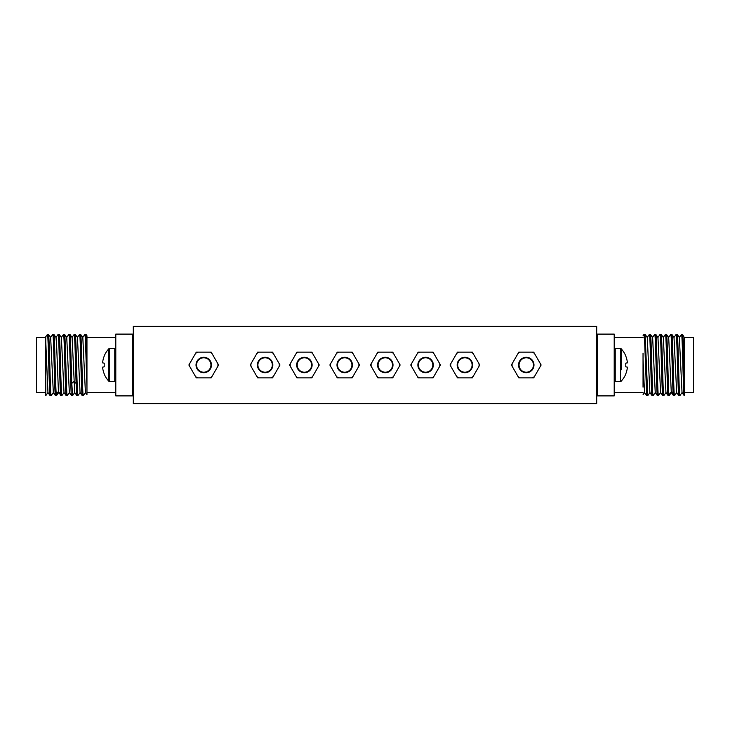 <?xml version="1.0" encoding="UTF-8"?>
<svg xmlns="http://www.w3.org/2000/svg" width="730" height="730" viewBox="0 0 730 730"><rect width="100%" height="100%" fill="white"/><g stroke="black" fill="none" stroke-linecap="round" stroke-linejoin="round"><path stroke-width="1.09" d="M540.401 366.259L541.131 365L533.694 352.125L518.829 352.125L511.402 365L518.108 376.616A14.189 14.189 0 0 0 520.28 377.875L533.694 377.875L540.401 366.259A14.189 14.189 0 0 0 540.401 363.741M518.108 376.616L518.829 377.875L520.28 377.875M512.122 363.741A14.189 14.189 0 0 0 512.122 366.259M520.28 352.125A14.189 14.189 0 0 0 518.108 353.384M534.424 353.384A14.189 14.189 0 0 0 532.243 352.125M532.243 377.875A14.189 14.189 0 0 0 534.424 376.616M533.986 365A7.72 7.72 0 0 0 526.266 357.28A7.72 7.72 0 0 0 518.537 365A7.72 7.72 0 0 0 526.266 372.72A7.72 7.72 0 0 0 533.986 365M217.878 366.259L218.599 365L211.171 352.125L196.306 352.125L188.869 365L195.576 376.616A14.189 14.189 0 0 0 197.757 377.875L211.171 377.875L217.878 366.259A14.189 14.189 0 0 0 217.878 363.741M195.576 376.616L196.306 377.875L197.757 377.875M189.599 363.741A14.189 14.189 0 0 0 189.599 366.259M197.757 352.125A14.189 14.189 0 0 0 195.576 353.384M211.892 353.384A14.189 14.189 0 0 0 209.72 352.125M209.72 377.875A14.189 14.189 0 0 0 211.892 376.616M211.463 365A7.72 7.72 0 0 0 203.734 357.28A7.72 7.72 0 0 0 196.014 365A7.72 7.72 0 0 0 203.734 372.72A7.72 7.72 0 0 0 211.463 365M479.026 366.259L479.756 365L472.319 352.125L457.454 352.125L450.027 365L456.734 376.616A14.189 14.189 0 0 0 458.905 377.875L472.319 377.875L479.026 366.259A14.189 14.189 0 0 0 479.026 363.741M456.734 376.616L457.454 377.875L458.905 377.875M450.748 363.741A14.189 14.189 0 0 0 450.748 366.259M458.905 352.125A14.189 14.189 0 0 0 456.734 353.384M473.049 353.384A14.189 14.189 0 0 0 470.868 352.125M470.868 377.875A14.189 14.189 0 0 0 473.049 376.616M472.611 365A7.72 7.72 0 0 0 464.891 357.28A7.72 7.72 0 0 0 457.162 365A7.72 7.72 0 0 0 464.891 372.72A7.72 7.72 0 0 0 472.611 365M439.743 366.259L440.464 365L433.036 352.125L418.171 352.125L410.734 365L417.441 376.616A14.189 14.189 0 0 0 419.622 377.875L433.036 377.875L439.743 366.259A14.189 14.189 0 0 0 439.743 363.741M417.441 376.616L418.171 377.875L419.622 377.875M411.464 363.741A14.189 14.189 0 0 0 411.464 366.259M419.622 352.125A14.189 14.189 0 0 0 417.441 353.384M433.757 353.384A14.189 14.189 0 0 0 431.585 352.125M431.585 377.875A14.189 14.189 0 0 0 433.757 376.616M433.328 365A7.72 7.72 0 0 0 425.599 357.28A7.72 7.72 0 0 0 417.879 365A7.72 7.72 0 0 0 425.599 372.72A7.72 7.72 0 0 0 433.328 365M399.42 366.259L400.149 365L392.722 352.125L377.857 352.125L370.42 365L377.127 376.616A14.189 14.189 0 0 0 379.308 377.875L392.722 377.875L399.42 366.259A14.189 14.189 0 0 0 399.42 363.741M377.127 376.616L377.857 377.875L379.308 377.875M371.15 363.741A14.189 14.189 0 0 0 371.15 366.259M379.308 352.125A14.189 14.189 0 0 0 377.127 353.384M393.443 353.384A14.189 14.189 0 0 0 391.262 352.125M391.262 377.875A14.189 14.189 0 0 0 393.443 376.616M393.014 365A7.72 7.72 0 0 0 385.285 357.28A7.72 7.72 0 0 0 377.565 365A7.72 7.72 0 0 0 385.285 372.72A7.72 7.72 0 0 0 393.014 365M358.85 366.259L359.58 365L352.143 352.125L337.278 352.125L329.851 365L336.557 376.616A14.189 14.189 0 0 0 338.738 377.875L352.143 377.875L358.85 366.259A14.189 14.189 0 0 0 358.85 363.741M336.557 376.616L337.278 377.875L338.738 377.875M330.58 363.741A14.189 14.189 0 0 0 330.58 366.259M338.738 352.125A14.189 14.189 0 0 0 336.557 353.384M352.873 353.384A14.189 14.189 0 0 0 350.692 352.125M350.692 377.875A14.189 14.189 0 0 0 352.873 376.616M352.435 365A7.72 7.72 0 0 0 344.715 357.28A7.72 7.72 0 0 0 336.986 365A7.72 7.72 0 0 0 344.715 372.72A7.72 7.72 0 0 0 352.435 365M318.535 366.259L319.265 365L311.829 352.125L296.964 352.125L289.536 365L296.243 376.616A14.189 14.189 0 0 0 298.415 377.875L311.829 377.875L318.535 366.259A14.189 14.189 0 0 0 318.535 363.741M296.243 376.616L296.964 377.875L298.415 377.875M290.257 363.741A14.189 14.189 0 0 0 290.257 366.259M298.415 352.125A14.189 14.189 0 0 0 296.243 353.384M312.559 353.384A14.189 14.189 0 0 0 310.378 352.125M310.378 377.875A14.189 14.189 0 0 0 312.559 376.616M312.121 365A7.72 7.72 0 0 0 304.401 357.28A7.72 7.72 0 0 0 296.672 365A7.72 7.72 0 0 0 304.401 372.72A7.72 7.72 0 0 0 312.121 365M279.252 366.259L279.973 365L272.546 352.125L257.681 352.125L250.244 365L256.951 376.616A14.189 14.189 0 0 0 259.132 377.875L272.546 377.875L279.252 366.259A14.189 14.189 0 0 0 279.252 363.741M256.951 376.616L257.681 377.875L259.132 377.875M250.974 363.741A14.189 14.189 0 0 0 250.974 366.259M259.132 352.125A14.189 14.189 0 0 0 256.951 353.384M273.266 353.384A14.189 14.189 0 0 0 271.095 352.125M271.095 377.875A14.189 14.189 0 0 0 273.266 376.616M272.837 365A7.72 7.72 0 0 0 265.109 357.28A7.72 7.72 0 0 0 257.389 365A7.72 7.72 0 0 0 265.109 372.72A7.72 7.72 0 0 0 272.837 365M115.796 337.452L86.961 337.452L86.961 387.165L85.437 339.632L84.935 334.367L82.727 337.488M115.796 392.548L86.961 392.548M45.771 392.548L36.5 392.548L36.5 337.452L45.771 337.452L45.771 341.777L45.771 337.452M45.762 336.749L47.45 334.367C48.335 332.469 49.229 397.531 50.124 395.633L47.934 392.53M52.761 334.404L52.806 334.367C53.692 332.469 54.586 397.531 55.48 395.633L53.29 392.53M58.108 334.413L58.154 334.367C58.966 332.424 59.778 386.754 60.59 394.428L60.836 395.633L58.427 391.462L56.602 344.788L56.009 337.452L53.865 334.386M48.472 334.367C49.366 332.469 50.261 397.531 51.155 395.633L53.326 392.558L50.653 337.452L48.508 334.386L47.45 334.367M47.961 392.567L45.771 341.777L45.78 395.651L47.979 392.548M56.557 395.596L56.265 394.428C55.453 386.754 54.641 332.424 53.828 334.367L52.806 334.367L50.607 337.47M72.626 395.578L71.786 383.405C71.157 364.726 70.527 333.163 69.897 334.367L68.866 334.367C69.761 332.469 70.655 397.531 71.54 395.633L69.341 392.512L66.74 337.47L64.569 334.386L63.51 334.367C64.404 332.469 65.299 397.531 66.193 395.633L63.994 392.512M74.715 392.539L72.097 337.479L69.897 334.367M67.269 395.569L67.215 395.633C66.33 397.531 65.435 332.469 64.541 334.367M61.913 395.587L61.858 395.633C60.973 397.531 60.079 332.469 59.185 334.367L58.154 334.367M64.012 392.539L61.384 337.488L59.185 334.367M58.701 392.521L56.538 395.614L55.48 395.633M74.168 334.431L74.223 334.367C74.852 333.163 75.482 364.726 76.112 383.405L76.896 395.633L77.928 395.633C77.033 397.531 76.139 332.469 75.254 334.367L74.223 334.367M51.155 395.633L50.124 395.633M67.215 395.633L66.193 395.633M61.858 395.633L60.836 395.633M74.77 392.521L72.599 395.614L71.54 395.633M80.601 334.367C81.495 332.469 82.39 397.531 83.284 395.633L82.253 395.633C81.358 397.531 80.464 332.469 79.579 334.367L80.601 334.367L82.809 337.488L85.41 392.512L86.961 394.729L86.961 387.165M80.072 392.539L82.253 395.633M80.054 392.521L77.453 337.488L75.254 334.367M80.127 392.521L77.928 395.633M77.371 337.488L79.579 334.367M83.284 395.633L85.483 392.512M84.935 334.367L85.994 334.395L86.961 353.128L86.961 335.754L85.994 334.395M132.267 334.103L132.267 395.897L115.796 395.897L115.796 334.103L133.298 334.103M132.267 395.897L133.298 395.897M614.204 337.452L643.039 337.452M614.204 392.548L643.039 392.548M684.229 341.777L684.229 376.917L684.229 337.452L693.5 337.452L693.5 392.548L684.229 392.548L684.229 391.116M684.229 337.452L682.55 334.367C683.116 333.491 683.672 357.837 684.229 376.917L684.22 395.651C683.326 397.722 682.422 332.478 681.528 334.367L682.55 334.367M679.931 395.578L679.876 395.633C678.982 397.531 678.088 332.469 677.194 334.367L679.393 337.47M674.575 395.578L674.52 395.633C673.626 397.531 672.731 332.469 671.846 334.367L674.036 337.479M674.009 337.433L676.673 392.558L678.809 395.614L679.876 395.633M681.473 334.413L679.347 337.452L682.03 392.548M684.229 395.541L684.229 392.548M676.126 334.413L673.991 337.452M677.194 334.367L676.172 334.367C677.066 332.469 677.951 397.531 678.845 395.633M682.021 392.548L684.22 395.651M660.057 334.422L660.102 334.367C660.997 332.469 661.891 397.531 662.785 395.633L663.807 395.633C662.922 397.531 662.028 332.469 661.134 334.367L663.333 337.479L665.942 392.521L668.105 395.605L669.164 395.633C668.269 397.531 667.384 332.469 666.49 334.367L668.689 337.488L671.299 392.521L673.462 395.614L674.52 395.633M657.958 337.461L660.586 392.521L662.785 395.633M666.49 334.367L665.459 334.367C666.353 332.469 667.247 397.531 668.142 395.633M670.76 334.431L670.815 334.367C671.709 332.469 672.604 397.531 673.489 395.633M658.506 395.578L658.46 395.633C657.566 397.531 656.671 332.469 655.777 334.367L657.976 337.488M670.815 334.367L671.846 334.367M660.102 334.367L661.134 334.367M654.701 334.422L654.746 334.367C655.64 332.469 656.535 397.531 657.429 395.633L658.46 395.633M643.048 335.763L644.042 334.367L644.699 343.118L646.68 395.614L647.784 395.614L649.946 392.521M649.344 334.422L650.421 334.367C651.315 332.469 652.209 397.531 653.104 395.633L652.072 395.633C651.178 397.531 650.284 332.469 649.399 334.367L647.191 337.488M654.746 334.367L655.777 334.367M653.149 395.587L655.303 392.521M657.392 395.614L655.23 392.521L652.629 337.488L650.421 334.367M644.042 334.367L645.101 334.395L647.273 337.488L649.873 392.521L652.072 395.633M645.101 334.395L647.747 395.633M643.039 387.165L643.039 359.379L644.517 392.512L646.68 395.614M643.039 359.379L643.039 353.128M614.204 395.897L614.204 334.103L597.733 334.103L597.733 395.897L614.204 395.897M597.733 395.897L596.702 395.897M597.733 334.103L596.702 334.103M596.702 403.617L596.702 326.383L133.298 326.383L133.298 403.617L596.702 403.617M533.475 365A7.209 7.209 0 0 1 526.266 372.209A7.209 7.209 0 0 1 519.057 365A7.209 7.209 0 0 1 526.266 357.791A7.209 7.209 0 0 1 533.475 365M210.943 365A7.209 7.209 0 0 1 203.734 372.209A7.209 7.209 0 0 1 196.525 365A7.209 7.209 0 0 1 203.734 357.791A7.209 7.209 0 0 1 210.943 365M472.1 365A7.209 7.209 0 0 1 464.891 372.209A7.209 7.209 0 0 1 457.683 365A7.209 7.209 0 0 1 464.891 357.791A7.209 7.209 0 0 1 472.1 365M432.808 365A7.209 7.209 0 0 1 425.599 372.209A7.209 7.209 0 0 1 418.39 365A7.209 7.209 0 0 1 425.599 357.791A7.209 7.209 0 0 1 432.808 365M392.494 365A7.209 7.209 0 0 1 385.285 372.209A7.209 7.209 0 0 1 378.076 365A7.209 7.209 0 0 1 385.285 357.791A7.209 7.209 0 0 1 392.494 365M351.924 365A7.209 7.209 0 0 1 344.715 372.209A7.209 7.209 0 0 1 337.506 365A7.209 7.209 0 0 1 344.715 357.791A7.209 7.209 0 0 1 351.924 365M311.61 365A7.209 7.209 0 0 1 304.401 372.209A7.209 7.209 0 0 1 297.192 365A7.209 7.209 0 0 1 304.401 357.791A7.209 7.209 0 0 1 311.61 365M272.317 365A7.209 7.209 0 0 1 265.109 372.209A7.209 7.209 0 0 1 257.9 365A7.209 7.209 0 0 1 265.109 357.791A7.209 7.209 0 0 1 272.317 365M621.212 360.191L621.212 348.849A1.031 1.031 -0 0 0 620.464 348.52L615.235 348.52A1.031 1.031 -0 0 0 614.204 349.551M615.235 348.52L615.235 381.48A1.031 1.031 180 0 1 614.204 380.449M615.235 381.48L620.464 381.48A1.031 1.031 180 0 0 621.212 381.151A23.625 23.625 0 0 0 625.792 374.043L625.738 373.997A23.57 23.269 -90 0 0 627.289 368.139L627.289 367.09L625.738 366.843A22.165 16.279 -90 0 0 625.738 363.157L627.289 362.91L627.289 361.861A23.57 23.269 -90 0 0 625.738 356.003L625.792 355.957A23.625 23.625 0 0 0 621.212 348.849L621.212 369.809M627.335 362.81L625.738 363.157M625.738 366.843L627.289 367.09L627.289 368.139M596.702 373.24L597.733 373.24M596.702 356.76L597.733 356.76M133.298 373.24L132.267 373.24M133.298 356.76L132.267 356.76M115.796 380.449A1.031 1.031 180 0 1 114.765 381.48L114.765 348.52A1.031 1.031 0 0 1 115.796 349.551M114.765 348.52L109.537 348.52A1.031 1.031 0 0 0 108.788 348.849L108.788 360.191M114.765 381.48L109.537 381.48L109.537 348.52M108.788 369.809L108.788 381.151A1.031 1.031 180 0 0 109.537 381.48M104.262 363.157L102.711 362.91L102.711 361.861L102.711 362.91L104.262 363.157A22.165 16.279 90 0 0 104.262 366.843L102.711 367.09L104.262 366.843M102.665 367.19L102.702 368.112M102.711 368.139A23.57 23.269 90 0 0 104.262 373.997L104.207 374.043A23.625 23.625 0 0 0 108.788 381.151L108.788 348.849A23.625 23.625 0 0 0 104.207 355.957L104.262 356.003A23.57 23.269 90 0 0 102.711 361.861M60.59 394.428L58.427 391.462L56.265 394.428M76.112 383.405L73.949 381.544L71.786 383.405M669.41 394.428L671.573 391.462L673.188 393.671M620.464 348.52L620.464 381.48M58.126 334.395L55.964 337.479M67.242 395.605L69.414 392.521M61.895 395.605L64.058 392.521M63.483 334.395L61.311 337.488M68.83 334.386L66.667 337.479M74.195 334.395L72.024 337.488M74.697 392.521L76.869 395.605M679.904 395.614L682.066 392.53M674.547 395.614L676.71 392.53M660.075 334.395L657.903 337.479M665.432 334.386L663.26 337.47M670.788 334.395L668.616 337.488M669.2 395.614L671.363 392.521M663.844 395.614L666.006 392.512M658.487 395.605L660.659 392.512M654.719 334.395L652.547 337.488M643.039 394.729L644.59 392.521"/></g></svg>
